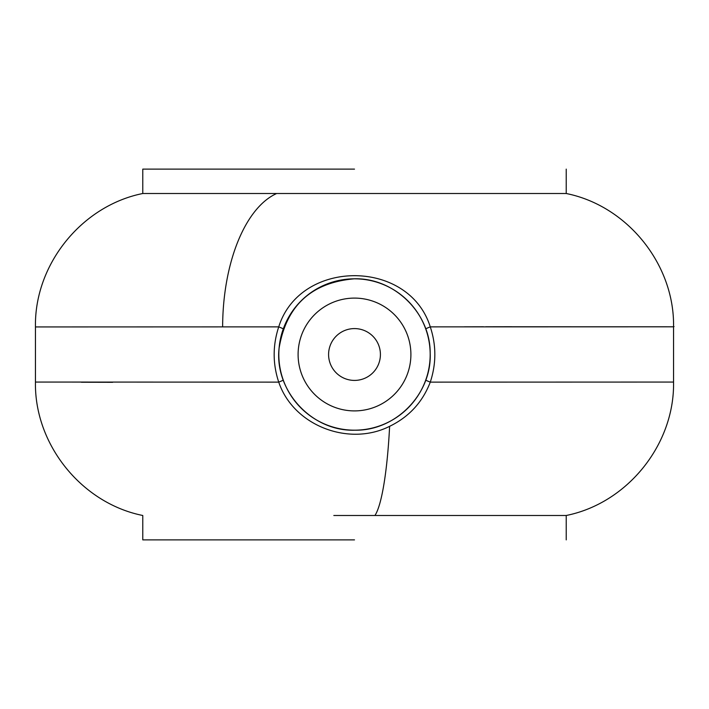 <?xml version="1.0" encoding="UTF-8"?>
<svg xmlns="http://www.w3.org/2000/svg" width="709" height="709" viewBox="0 0 709 709"><rect width="100%" height="100%" fill="white"/><g stroke="black" fill="none" stroke-linecap="round" stroke-linejoin="round"><path stroke-width="1.06" d="M354.5 298.099A56.401 56.401 0 0 0 298.099 354.5A56.401 56.401 0 0 0 354.5 410.901A56.401 56.401 0 0 0 410.901 354.5A56.401 56.401 0 0 0 354.5 298.099M354.5 380.414A25.914 25.914 0 0 0 380.414 354.5A25.914 25.914 0 0 0 354.5 328.586A25.914 25.914 0 0 0 328.586 354.5A25.914 25.914 0 0 0 354.5 380.414M354.5 169.123L142.775 169.123L354.5 169.123M142.775 169.123L142.775 193.513L566.225 193.513C627.403 205.77 674.684 264.546 673.55 326.938L673.55 382.062C674.684 444.454 627.403 503.23 566.225 515.487L333.824 515.487M354.5 539.877L142.775 539.877L354.5 539.877M142.775 539.877L142.775 515.487C81.597 503.23 34.316 444.454 35.45 382.062L278.734 382.133C272.646 363.744 272.646 345.327 278.734 326.867C300.093 258.679 408.889 258.572 430.274 326.867C736.004 326.822 754.491 326.787 485.718 326.769L511.783 326.725M283.281 328.852A9.758 1.01 19.5 0 0 278.734 326.867L35.45 326.938C34.316 264.546 81.597 205.77 142.775 193.513L142.775 193.513M425.719 328.852A9.758 1.01 -19.5 0 1 430.274 326.867C436.354 345.256 436.354 363.673 430.274 382.133L673.55 382.062M425.719 380.148A9.758 1.01 19.5 0 0 430.274 382.133C422.582 402.154 409.031 416.883 389.622 426.322C348.934 446.874 293.482 425.763 278.734 382.133A9.758 1.01 -19.5 0 0 283.281 380.148M168.512 193.513L276.67 193.513A136.598 68.791 -89.8 0 0 222.635 326.769M112.66 382.311L81.393 382.248M464.422 326.814L483.494 326.769M354.5 430.177A75.677 75.677 0 0 0 430.177 354.5A75.677 75.677 0 0 0 354.5 278.823A75.677 75.677 0 0 0 278.823 354.5A75.677 75.677 0 0 0 354.5 430.177C395.383 431.276 431.914 394.177 430.186 353.312C430.567 313.281 394.514 277.795 354.5 278.797C311.269 282.492 286.108 305.747 279.036 348.562C274.463 390.978 311.854 431.426 354.5 430.203M374.937 515.487A136.598 19.861 -89.9 0 0 389.622 426.322M35.45 382.062L35.45 326.938M566.225 515.487L566.225 539.877M566.225 169.123L566.225 193.513"/></g></svg>
